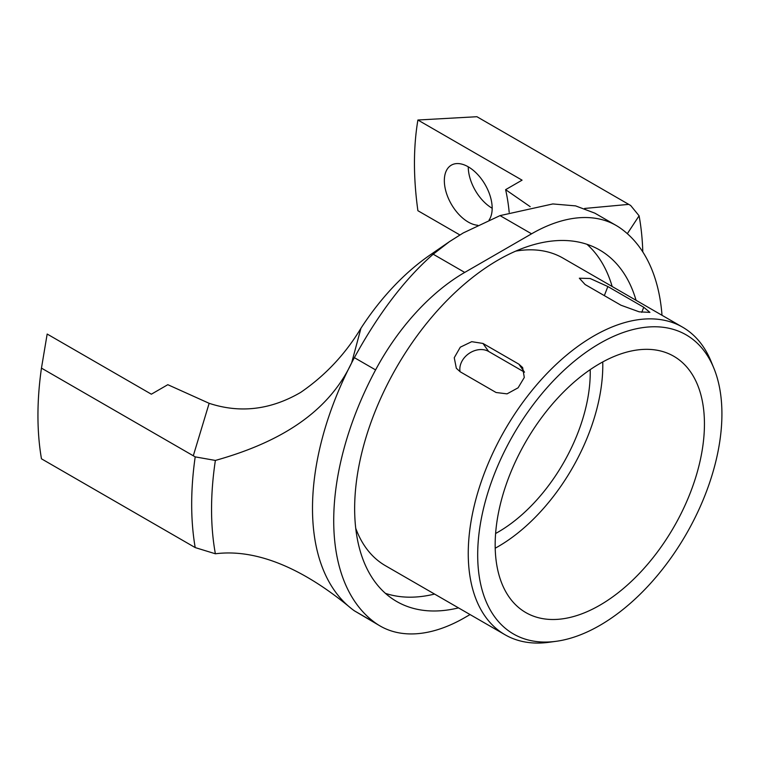 <?xml version="1.0" encoding="UTF-8"?>
<svg xmlns="http://www.w3.org/2000/svg" width="759" height="759" viewBox="0 0 759 759"><rect width="100%" height="100%" fill="white"/><g stroke="black" fill="none" stroke-linecap="round" stroke-linejoin="round"><path stroke-width="1.14" d="M636.061 300.308A202.947 117.171 120 0 0 599.619 249.977A202.947 117.171 120 0 0 498.151 260.024A202.947 117.171 120 0 0 365.572 438.863A202.947 117.171 120 0 0 396.682 601.489A202.947 117.171 120 0 0 458.493 607.883M612.152 286.494A202.947 117.171 120 0 0 586.954 244.294M599.8 343.41A172.691 99.704 120 0 0 479.716 528.169A172.691 99.704 120 0 0 556.233 641.298A172.691 99.704 120 0 0 599.8 625.425A172.691 99.704 120 0 0 713.877 368.238A172.691 99.704 120 0 0 599.8 343.41M556.233 641.298L549.013 642.285A177.578 102.522 -60 0 1 505.029 634.752A177.578 102.522 -60 0 1 477.809 492.458A177.578 102.522 -60 0 1 593.823 335.971A177.578 102.522 -60 0 1 682.607 327.176A177.578 102.522 -60 0 1 711.117 361.502L713.877 368.238M599.8 605.246A147.977 85.435 120 0 0 696.477 474.84A147.977 85.435 120 0 0 673.793 356.265A147.977 85.435 120 0 0 599.8 363.589A147.977 85.435 120 0 0 503.132 493.995A147.977 85.435 120 0 0 525.807 612.57A147.977 85.435 120 0 0 599.8 605.246M495.2 548.216A147.977 85.435 120 0 0 498.151 546.556A147.977 85.435 120 0 0 602.75 361.939M489.052 220.091A33.823 19.525 -120 0 0 492.174 208.251A33.823 19.525 -120 0 0 477.411 174.209A33.823 19.525 -120 0 0 451.339 165.149A33.823 19.525 -120 0 0 444.338 180.633A33.823 19.525 -120 0 0 477.743 225.271M468.256 166.819L468.256 166.819A33.823 19.525 -120 0 0 492.174 208.251M530.18 206.666L505.608 189.665A245.223 141.582 120 0 1 509.185 212.321M482.98 343.447L471.719 341.673L460.296 347.186L454.252 357.726L456.33 368.257L460.201 371.787L496.073 392.498L507.05 393.864L518.093 387.811L524.289 377.479L522.647 367.574L518.862 364.159L482.98 343.447L488.616 351.455A18.605 14.668 -35.1 0 0 468.711 353.685A18.605 14.668 -35.1 0 0 460.058 371.711M355.734 528.283A177.578 102.522 120 0 0 385.449 565.711L505.029 634.752M662.009 315.289A232.539 134.258 120 0 0 620.71 228.393A169.124 97.645 120 0 0 616.137 225.451A169.124 97.645 120 0 0 531.575 233.819L500.039 215.613L463.227 232.956L449.451 241.647L433.19 254.208L464.726 272.424A169.124 97.645 120 0 0 375.591 369.908A232.539 134.258 120 0 0 375.591 623.073A169.124 97.645 120 0 0 380.164 626.014A169.124 97.645 120 0 0 464.726 617.636L470.058 614.562M500.039 215.613L552.818 203.943L575.607 205.888L594.866 213.165L616.137 225.451M590.198 369.642A130.225 75.188 -60 0 1 498.151 532.059A130.225 75.188 -60 0 1 495.608 533.492M375.591 369.908L354.368 357.66A232.539 134.258 120 0 0 351.664 362.802L360.952 328.239A178.65 103.148 -60 0 1 429.888 255.119L449.451 241.647M354.368 357.66C378.532 313.543 404.803 279.056 433.19 254.208M195.196 456.871L193.298 455.779L209.152 403.314L167.815 384.69L151.354 394.196L47.172 334.045L41.46 368.124A312.869 180.642 -60 0 0 41.46 458.806L195.196 547.581A312.869 180.642 -60 0 1 195.196 456.871L215.376 460.438C271.76 444.641 326.085 417.232 351.664 362.802A232.539 134.258 120 0 0 351.664 608.794A232.539 134.258 120 0 0 354.368 610.815L375.591 623.073M531.575 233.819L464.726 272.424M682.607 327.176L563.026 258.136A177.578 102.522 120 0 0 515.75 251.115M620.947 305.213L585.075 284.502L579.345 278.211L590.151 278.496L607.855 286.541L643.736 307.253L649.913 312.385L639.201 311.835L620.947 305.213M642.797 251.922A305.023 176.107 120 0 0 639.097 215.803L627.332 233.677M459.869 234.939L417.896 210.708C413.304 177.634 413.304 147.407 417.896 120.017L522.069 180.158L505.608 189.665M584.629 208.45L628.737 204.38L476.908 116.715L417.896 120.017M628.737 204.38L630.644 205.471L639.097 215.803M380.164 626.014L354.368 610.815M215.376 460.438A305.023 176.107 120 0 0 215.376 553.776C271.58 546.698 325.981 587.428 351.664 608.794M41.46 368.124L193.298 455.779M360.952 328.239C345.345 354.149 325.26 375.544 300.678 392.403C270.659 409.879 240.148 413.513 209.152 403.314M215.376 553.776L195.196 547.581M524.507 372.185A18.605 14.668 -35.1 0 0 524.488 372.176L488.616 351.455M385.43 593.358A202.947 117.171 120 0 0 434.575 594.069M524.488 372.176L518.862 364.159M641.753 312.357L643.736 307.253M604.335 295.621L607.855 286.541"/></g></svg>
